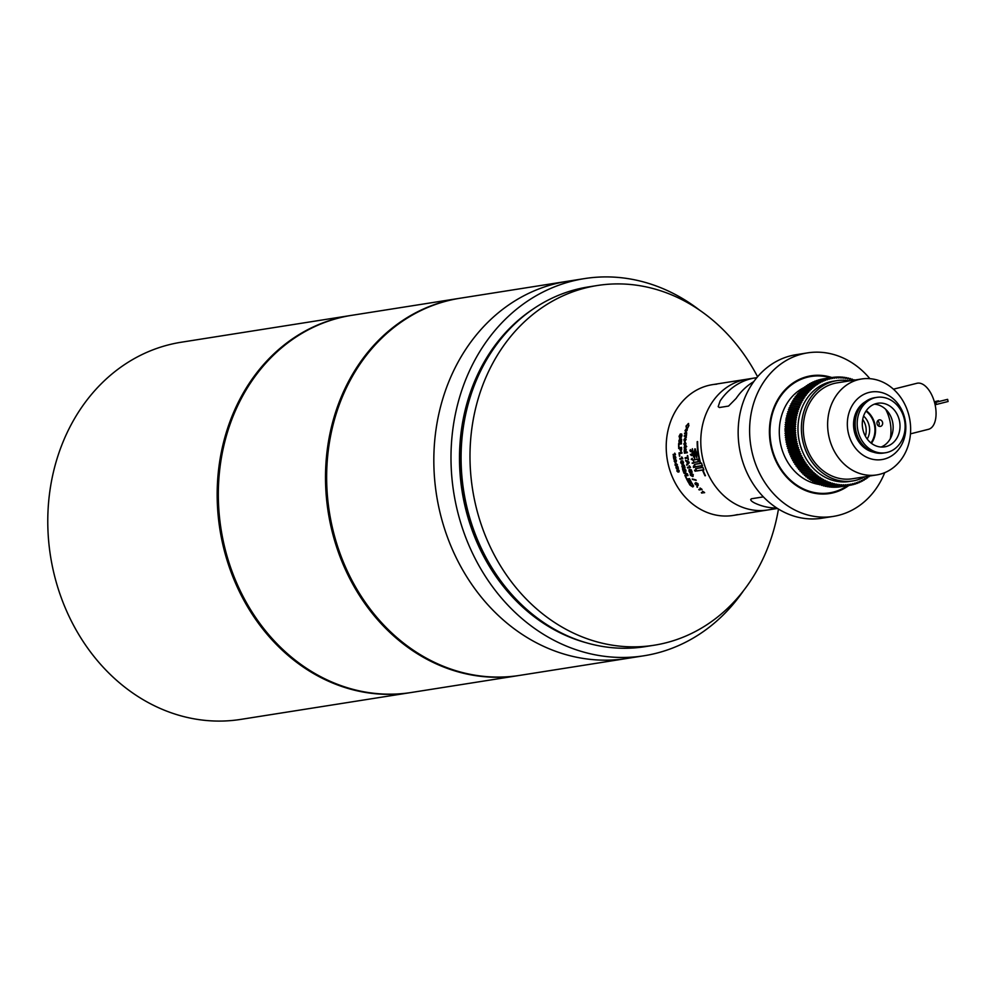 <?xml version="1.0" encoding="UTF-8"?>
<svg xmlns="http://www.w3.org/2000/svg" width="998" height="998" viewBox="0 0 998 998"><rect width="100%" height="100%" fill="white"/><g stroke="black" fill="none" stroke-linecap="round" stroke-linejoin="round"><path stroke-width="1.5" d="M350.66 315.493L181.249 342.227A190.917 162.474 81 0 0 169.061 344.722A190.917 162.474 81 0 0 51.771 563.334A190.917 162.474 81 0 0 240.768 719.396L410.178 692.662A190.917 162.474 -99 0 1 221.169 536.6A190.917 162.474 -99 0 1 338.472 317.988A190.917 162.474 -99 0 1 350.66 315.493A190.917 162.474 -99 0 1 351.221 315.405M458.98 298.402L351.795 315.318A190.917 162.474 81 0 0 339.619 317.801A190.917 162.474 81 0 0 222.317 536.425A190.917 162.474 81 0 0 411.313 692.487L518.498 675.571A190.917 162.474 -99 0 1 329.502 519.509A190.917 162.474 -99 0 1 446.792 300.885A190.917 162.474 -99 0 1 458.98 298.402A190.917 162.474 -99 0 1 459.554 298.315M460.115 298.227A190.917 162.474 81 0 0 447.94 300.71A190.917 162.474 81 0 0 330.637 519.322A190.917 162.474 81 0 0 519.646 675.396L626.819 658.48A190.917 162.474 -99 0 1 437.823 502.418A190.917 162.474 -99 0 1 555.113 283.794A190.917 162.474 -99 0 1 567.301 281.311L460.115 298.227M778.465 509.055A182.085 154.964 -99 0 1 665.678 642.874A182.085 154.964 -99 0 1 654.064 645.244L645.145 646.654A182.085 154.964 -99 0 1 483.543 552.83A182.085 154.964 -99 0 1 463.521 425.946A182.085 154.964 -99 0 1 576.757 289.295A182.085 154.964 -99 0 1 588.383 286.925L597.291 285.515A182.085 154.964 -99 0 1 757.582 376.77M737.372 514.594A66.217 56.35 -99 0 1 668.111 463.808A66.217 56.35 -99 0 1 708.281 385.502A66.217 56.35 -99 0 1 716.789 384.168M654.064 645.244A182.085 154.964 -99 0 1 473.801 496.393A182.085 154.964 -99 0 1 585.676 287.886A182.085 154.964 -99 0 1 597.291 285.515M743.71 590.417A190.917 162.474 -99 0 1 656.173 653.278A190.917 162.474 -99 0 1 643.984 655.773A190.917 162.474 -99 0 1 454.988 499.699A190.917 162.474 -99 0 1 572.291 281.087A190.917 162.474 -99 0 1 584.466 278.604A190.917 162.474 -99 0 1 699.473 310.066M643.984 655.773L626.819 658.48A190.917 162.474 -99 0 1 437.823 502.418A190.917 162.474 -99 0 1 555.113 283.794A190.917 162.474 -99 0 1 567.301 281.311L584.466 278.604M884.715 472.665A82.772 70.434 -99 0 1 838.545 515.33A82.772 70.434 -99 0 1 833.268 516.415A82.772 70.434 -99 0 1 751.332 448.751A82.772 70.434 -99 0 1 802.18 353.978A82.772 70.434 -99 0 1 807.457 352.893A82.772 70.434 -99 0 1 869.882 378.679M833.268 516.415L821.816 518.224A82.772 70.434 -99 0 1 739.88 450.56A82.772 70.434 -99 0 1 790.74 355.787A82.772 70.434 -99 0 1 796.017 354.702L807.457 352.893M848.899 485.452A59.593 50.711 -99 0 1 833.455 492.738A59.593 50.711 -99 0 1 829.65 493.523A59.593 50.711 -99 0 1 770.656 444.809A59.593 50.711 -99 0 1 807.27 376.57A59.593 50.711 -99 0 1 811.075 375.784A59.593 50.711 -99 0 1 831.883 377.543M830.448 377.768A58.932 50.15 81 0 0 807.419 377.207A58.932 50.15 81 0 0 771.666 446.904A58.932 50.15 81 0 0 833.305 492.101A58.932 50.15 81 0 0 847.464 485.677M771.941 509.13A66.217 56.35 -99 0 1 767.724 509.99A66.217 56.35 -99 0 1 702.168 455.874A66.217 56.35 -99 0 1 742.849 380.051A66.217 56.35 -99 0 1 747.078 379.19L712.51 384.642A66.217 56.35 -99 0 0 708.281 385.502A66.217 56.35 -99 0 0 667.6 461.326A66.217 56.35 -99 0 0 733.143 515.455L767.724 509.99A66.217 56.35 -99 0 1 702.168 455.874A66.217 56.35 -99 0 1 742.849 380.051A66.217 56.35 -99 0 1 747.078 379.19L754.925 377.943A66.217 56.35 81 0 0 750.696 378.816A66.217 56.35 81 0 0 720.132 400.922A66.217 56.35 -99 0 1 754.925 377.943L756.846 377.643M753.789 381.61A66.217 56.35 81 0 0 736.15 398.389L728.552 406.074L719.396 407.521L718.186 406.648L720.132 400.922L718.186 406.648L719.383 407.521L728.552 406.074L736.15 398.389A66.217 56.35 -99 0 1 753.789 381.61M776.806 508.019A66.217 56.35 -99 0 1 754.638 503.004C750.995 501.108 749.935 499.699 751.457 498.763L763.383 496.879L751.457 498.763L750.658 499.686L751.457 498.763C749.935 499.686 750.995 501.096 754.638 503.004A66.217 56.35 81 0 0 776.806 508.019M686.624 428.142L686.162 426.158L688.296 423.539L688.919 425.61L687.622 427.755L688.608 425.635L687.909 424.187L686.337 425.971L686.449 428.08L685.988 426.084L688.608 423.501M679.002 471.929L678.665 470.208L677.742 469.833L678.066 472.141L676.819 470.956L677.442 469.322L679.164 470.644L679.002 471.929M678.203 472.104L676.993 470.881L677.617 469.247M676.045 466.253L676.831 468.399L676.532 466.241L677.829 466.49A66.217 56.35 -99 0 0 678.415 468.486L678.129 468.536A66.217 56.35 -99 0 1 677.654 466.977L677.006 466.852L677.018 468.935L676.382 468.698L676.045 466.253M677.006 468.336L676.706 466.178M677.131 468.898L675.958 467.613L676.22 466.203M675.983 465.13A66.217 56.35 -99 0 0 676.133 465.679L675.833 465.717A66.217 56.35 -99 0 1 675.696 465.18L675.135 465.268A66.217 56.35 -99 0 1 674.997 464.719L675.559 464.631A66.217 56.35 -99 0 1 675.11 462.76L677.305 464.519A66.217 56.35 -99 0 0 677.393 464.906L675.983 465.13L677.393 464.881M674.536 459.641L675.047 461.849L675.197 460.627L676.008 461.475L676.195 460.764L675.621 459.529L676.457 460.702L676.133 462.024L675.559 461.513L675.159 462.411L674.149 461.101L674.536 459.641M675.234 461.812L675.384 460.577M676.008 461.475L675.808 459.492M676.133 462.024L675.559 461.513L675.159 462.411L674.324 461.051L674.71 459.604M675.858 457.371L675.446 458.818L673.75 456.947A66.217 56.35 -99 0 0 674.099 459.08L673.8 459.13A66.217 56.35 -99 0 1 673.363 456.273L675.359 458.257L675.01 456.074L675.858 457.371M674.099 459.08L673.987 459.092A65.993 56.162 -99 0 1 673.55 456.298L673.575 456.311M685.838 432.209L685.015 430.6L686.449 428.666L687.185 430.263L685.638 432.246M686.013 432.259L685.202 430.662L686.449 428.666L687.185 429.115M684.64 433.132L686.736 432.808A66.217 56.35 -99 0 0 686.649 433.419L686.399 434.891L686.063 433.693L684.553 433.818A66.217 56.35 -99 0 1 684.64 433.132L686.724 432.882M686.587 434.928L685.663 433.643M684.329 435.627L686.412 435.29A66.217 56.35 -99 0 0 686.35 435.914L686.15 437.386L685.776 436.188L684.254 436.313A66.217 56.35 -99 0 1 684.329 435.627L686.412 435.365M686.337 437.423L685.364 436.138M684.678 441.465L684.129 439.831L685.139 437.76L686.113 439.432L684.853 441.403A66.217 56.35 -99 0 1 685.015 438.471L684.491 441.453L683.942 439.806L685.414 437.76M684.803 445.47L684.017 443.948L685.115 441.977L686 443.586L685.352 445.27L684.927 442.663L684.616 445.457L683.83 443.935L685.152 441.952M685.539 445.283L685.851 443.661L684.927 442.663M684.254 447.566L684.491 446.181L685.663 446.006A66.217 56.35 -99 0 1 685.651 445.507L685.975 445.457A66.217 56.35 -99 0 0 685.988 445.944L686.736 446.543L686.013 446.655A66.217 56.35 -99 0 0 686.05 447.291L685.713 447.341A66.217 56.35 -99 0 1 685.688 446.705L684.254 447.566M684.428 450.747L684.528 447.952L685.489 450.51L685.476 447.877L686.225 449.599L685.9 451.196L684.254 451.707A66.217 56.35 -99 0 1 684.191 450.996L684.528 447.952L685.177 448.788M684.341 452.481L687.198 452.032A66.217 56.35 -99 0 0 687.285 452.73L684.416 453.179A66.217 56.35 -99 0 1 684.341 452.481L687.198 452.044M685.102 457.733L687.634 457.321A66.217 56.35 -99 0 1 687.335 455.587L687.672 455.537A66.217 56.35 -99 0 0 688.458 459.779L688.121 459.829A66.217 56.35 -99 0 1 687.772 458.094L685.239 458.494A66.217 56.35 -99 0 1 685.102 457.733M685.601 460.253L688.944 461.924A66.217 56.35 -99 0 0 689.156 462.773L686.874 465.342A66.217 56.35 -99 0 1 686.649 464.544L687.373 463.808A66.217 56.35 -99 0 1 686.799 461.525L685.776 461.051A66.217 56.35 -99 0 1 685.601 460.253M687.684 467.987A66.217 56.35 -99 0 1 687.472 467.314L689.705 466.964L689.244 465.767L690.404 467.101A66.217 56.35 -99 0 0 690.541 467.538L687.859 467.925A65.993 56.162 -99 0 1 687.659 467.289M689.019 469.534L690.192 472.141L689.63 469.509L691.29 469.809A66.217 56.35 -99 0 0 692.213 472.229L691.839 472.291A66.217 56.35 -99 0 1 691.115 470.407L690.279 470.258L690.466 472.778L689.643 472.503L689.019 469.534M690.192 472.141L689.805 469.434M690.653 472.728L688.969 471.181L689.194 469.459M691.165 473.364L693.311 474.736L692.587 476.557L690.404 475.198L690.204 474.038L691.34 473.277M693.136 476.383L690.579 475.11L690.366 473.95M692.25 478.965L695.818 479.863A66.217 56.35 -99 0 0 696.093 480.362L692.512 479.477A66.217 56.35 -99 0 1 692.25 478.965M695.831 482.683L698.176 483.93L697.652 485.602L695.282 484.379L694.92 483.319L695.98 482.558M698.313 485.352L695.431 484.255L695.082 483.194M696.816 486.675L697.178 486.612A66.217 56.35 -99 0 0 697.565 487.174L697.203 487.236A66.217 56.35 -99 0 1 696.816 486.675M682.108 461.725L682.495 460.814L683.555 462.211L683.206 463.845L682.445 463.147L681.958 464.257L680.661 462.685L681.16 460.814L682.108 461.725L682.682 460.777M683.268 463.833L682.445 463.147L681.958 464.257L680.848 462.635L681.335 460.777M682.083 464.943L683.056 467.625L682.682 464.918L684.304 465.243A66.217 56.35 -99 0 0 685.052 467.738L684.678 467.8A66.217 56.35 -99 0 1 684.092 465.854L683.281 465.692L683.293 468.299L682.495 468L682.083 464.943M683.056 467.625L682.869 464.868M683.505 468.224L681.921 466.665L682.258 464.893M685.938 470.27L685.726 471.967L683.131 469.784A66.217 56.35 -99 0 0 684.054 472.304L683.68 472.366A66.217 56.35 -99 0 1 682.482 468.985L685.476 471.318L684.553 468.723L685.938 470.27M685.838 471.942L684.029 470.732M685.651 471.243L684.74 469.397M683.83 472.753L687.273 473.738A66.217 56.35 -99 0 0 687.485 474.275L684.042 473.301A66.217 56.35 -99 0 1 683.83 472.753M673.188 454.988A66.217 56.35 -99 0 1 673.126 454.427L674.91 454.14L674.735 453.142L675.434 454.265A66.217 56.35 -99 0 0 675.484 454.626L673.188 454.988M689.007 483.469L691.864 483.02A66.217 56.35 -99 0 0 692.812 484.591L693.498 486.076L692.787 486.962L689.992 485.115A66.217 56.35 -99 0 1 689.007 483.469M693.498 486.076L692.787 486.962L690.154 484.991A65.993 56.162 -99 0 1 689.206 483.431M688.62 479.502A66.217 56.35 -99 0 0 689.967 482.009L689.63 482.059A66.217 56.35 -99 0 1 688.296 479.551L687.298 479.714A66.217 56.35 -99 0 0 688.82 482.521L688.483 482.57A66.217 56.35 -99 0 1 686.624 479.077L689.493 478.628A66.217 56.35 -99 0 0 691.277 481.997L690.953 482.046A66.217 56.35 -99 0 1 689.506 479.364L689.668 479.265A65.993 56.162 -99 0 0 691.103 481.934L691.227 481.922M685.501 475.934A66.217 56.35 -99 0 0 686.587 478.279L686.262 478.329A66.217 56.35 -99 0 1 684.865 475.285L687.734 474.836A66.217 56.35 -99 0 0 688.034 475.535L685.501 475.934L688.009 475.472M679.962 459.217A66.217 56.35 -99 0 1 679.838 458.519L682.071 458.169L681.771 456.922L682.744 458.319A66.217 56.35 -99 0 0 682.832 458.768L680.149 459.18A65.993 56.162 -99 0 1 680.025 458.494M679.027 452.855L681.896 452.393A66.217 56.35 -99 0 0 681.983 453.167L679.451 453.566A66.217 56.35 -99 0 0 679.788 456.161L679.463 456.223A66.217 56.35 -99 0 1 679.027 452.855L681.896 452.418M680.973 451.545L679.95 449.711A66.217 56.35 -99 0 1 679.875 448.364L678.702 448.551A66.217 56.35 -99 0 1 678.665 447.778L681.534 447.329A66.217 56.35 -99 0 0 681.634 449.349L680.91 451.545M678.615 443.549L681.484 443.1A66.217 56.35 -99 0 0 681.472 443.873L678.939 444.272A66.217 56.35 -99 0 0 678.964 446.879L678.64 446.929A66.217 56.35 -99 0 1 678.615 443.549L681.484 443.149M679.601 438.945L679.626 441.715L680.174 438.92L681.609 439.245A66.217 56.35 -99 0 0 681.472 441.84L681.11 441.902A66.217 56.35 -99 0 1 681.197 439.881L680.474 439.719L679.626 442.413L678.964 442.102L679.601 438.945M679.014 440.717L679.813 441.74L680.362 438.945M679.626 442.413L678.865 440.792L679.788 438.97M679.376 436.251L679.75 437.411L680.262 434.666A66.217 56.35 -99 0 1 680.362 433.905L679.052 436.326L680.549 433.955M680.199 436.762L679.937 437.436L679.563 436.288L679.937 437.436L681.597 433.943M680.386 436.8L681.646 433.98L681.996 435.689L680.96 437.835A66.217 56.35 -99 0 1 681.023 437.062L681.385 434.691L679.563 438.172M681.147 437.748A65.993 56.162 -99 0 1 681.21 437.099L681.572 434.741M679.7 438.172L679.052 436.326M701.781 493.112A66.217 56.35 -99 0 1 701.332 492.613L703.565 492.251L702.704 491.34L704.351 492.338A66.217 56.35 -99 0 0 704.638 492.663L701.906 492.962A65.993 56.162 -99 0 1 701.569 492.575M699.211 489.981A66.217 56.35 -99 0 1 698.8 489.444L701.033 489.095L700.222 488.122L701.806 489.182A66.217 56.35 -99 0 0 702.068 489.531L699.349 489.843A65.993 56.162 -99 0 1 699.012 489.407M691.564 455.612L690.915 454.938A66.217 56.35 -99 0 1 690.865 454.639L690.416 454.701A66.217 56.35 -99 0 1 690.379 454.402L691.502 454.215L690.379 454.402M690.915 454.938L691.377 455.637L691.589 454.776A66.217 56.35 -99 0 1 691.502 454.215M692.425 459.978A66.217 56.35 -99 0 1 692.288 459.317L691.302 459.479A66.217 56.35 -99 0 1 691.24 459.167L692.213 459.018A66.217 56.35 -99 0 1 692.076 458.356L692.225 458.332A66.217 56.35 -99 0 0 692.575 459.953L692.575 459.953M693.361 463.134A66.217 56.35 -99 0 1 693.273 462.835L692.15 463.01A66.217 56.35 -99 0 0 692.225 463.309L693.361 463.134M693.747 465.829L693.523 467.526L693.66 466.203L694.596 467.351L693.573 465.891L693.336 467.064L693.573 465.891M693.473 467.052L693.847 466.141L694.359 466.927M694.683 458.344L695.257 451.595L696.779 457.77L696.878 453.267L694.833 448.838L693.797 455.55L692.35 448.701L692.063 453.99L694.546 458.381M693.872 462.511A66.217 56.35 -99 0 1 693.223 459.878L697.714 459.167A66.217 56.35 -99 0 0 698.351 461.812L694.047 462.461A65.993 56.162 -99 0 1 694.022 462.348M701.02 465.954A66.217 56.35 -99 0 0 701.557 467.538L695.693 468.474A66.217 56.35 -99 0 0 696.641 470.994L702.492 470.07A66.217 56.35 -99 0 0 705 475.772L705.449 475.697A66.217 56.35 -99 0 1 702.929 470.008L703.852 469.858A66.217 56.35 -99 0 1 702.916 467.326L701.993 467.476A66.217 56.35 -99 0 1 701.457 465.879L702.38 465.742A66.217 56.35 -99 0 1 701.582 463.147L700.658 463.297A66.217 56.35 -99 0 1 697.614 441.578L697.178 441.652A66.217 56.35 -99 0 0 700.222 463.371L694.359 464.295A66.217 56.35 -99 0 0 695.157 466.877L701.195 465.879A65.993 56.162 -99 0 1 701.195 465.879L695.332 466.802A65.993 56.162 -99 0 1 695.294 466.715M695.057 470.944L694.62 470.158L695.93 471.031L695.257 469.996L695.082 470.944M695.182 471.243L695.394 470.308M690.591 451.657L690.391 449.587L689.905 450.709L690.778 451.645M691.065 450.535L690.391 449.587L690.092 450.697M690.042 450.684L690.741 451.308L690.441 449.911M695.431 469.921L695.232 470.869L695.431 469.921M694.571 470.569L695.668 470.632M701.457 465.879L702.555 465.667M702.929 470.008L703.827 469.809M696.641 470.994L702.667 469.996A65.993 56.162 -99 0 1 702.667 469.996L702.492 470.07M701.606 463.259L694.471 464.419L701.619 463.272M702.941 467.413L695.818 468.586L702.954 467.451M701.993 467.463L701.918 467.488A66.217 56.35 -99 0 1 701.382 465.891M701.083 465.941A66.217 56.35 -99 0 0 701.631 467.538L701.918 467.488M703.79 469.709L703.727 469.746A66.217 56.35 -99 0 1 702.891 467.476M695.818 468.586A66.217 56.35 -99 0 0 696.654 470.856L703.727 469.746M702.43 465.555L695.182 466.727A66.217 56.35 -99 0 1 694.471 464.419M702.255 465.617A66.217 56.35 -99 0 1 701.544 463.297M705.374 475.547L705.312 475.584A66.217 56.35 -99 0 1 702.866 470.021M702.567 470.058A66.217 56.35 -99 0 0 705.012 475.634L705.312 475.584M697.614 441.74L697.253 441.777A66.217 56.35 -99 0 0 700.297 463.359L700.584 463.309A66.217 56.35 -99 0 1 697.54 441.74M694.047 462.461L698.351 461.787M697.739 459.292L693.336 460.003L697.739 459.305M698.313 461.662L693.909 462.361A66.217 56.35 -99 0 1 693.336 460.003M698.251 461.687A66.217 56.35 -99 0 1 697.664 459.317M695.494 449.05L694.845 448.975L693.822 455.687L692.35 448.938L692.125 453.978L694.471 458.244L695.232 451.445L696.741 457.558L696.804 453.279L695.095 448.963M693.647 466.977L693.847 466.141L693.647 466.977M693.348 463.097L692.225 463.309M692.288 459.317L691.302 459.479M691.552 454.527L690.865 454.639M701.033 489.095L700.022 488.034M701.993 489.419L699.349 489.843M703.565 492.251L702.505 491.241M704.538 492.55L701.906 492.962M679.888 438.197L679.239 436.376M679.201 440.742L679.813 441.74L679.201 440.742M681.297 441.865A65.993 56.162 -99 0 1 681.397 439.906L680.474 439.719M679.813 442.426L679.151 442.114M678.827 446.904A65.993 56.162 -99 0 1 678.802 443.561M681.16 451.533L680.137 449.711A65.993 56.162 -99 0 1 680.062 448.364L679.875 448.364M678.89 448.526A65.993 56.162 -99 0 1 678.852 447.778L681.534 447.354M680.474 449.636L681.085 450.759L681.497 449.462A65.993 56.162 -99 0 1 681.422 448.152L680.199 448.314A66.217 56.35 -99 0 0 680.287 449.636L680.898 450.772L681.31 449.462A66.217 56.35 -99 0 1 681.235 448.152M679.638 456.186A65.993 56.162 -99 0 1 679.214 452.83M682.071 458.169L681.609 456.947M682.819 458.756L680.149 459.18M686.549 478.217L686.424 478.229A65.993 56.162 -99 0 1 685.065 475.26M689.917 481.922L689.793 481.947A65.993 56.162 -99 0 1 688.458 479.452L687.298 479.714M688.77 482.433L688.645 482.458A65.993 56.162 -99 0 1 686.824 479.052M693.647 485.951L692.936 486.837M692.076 483.606L689.718 484.067L692.076 483.606A65.993 56.162 -99 0 0 692.637 484.529L692.487 484.654A66.217 56.35 -99 0 1 691.926 483.718M689.718 484.067A66.217 56.35 -99 0 0 690.292 485.016L692.375 486.338L692.637 484.529M692.375 486.338L692.487 484.654M673.126 454.427L675.097 454.127L674.748 453.154M687.659 474.187L684.216 473.214A65.993 56.162 -99 0 1 684.067 472.827M684.915 469.334L684.74 468.661M683.855 472.279A65.993 56.162 -99 0 1 682.682 468.998M684.204 470.657L683.131 469.784M683.231 467.563L683.53 466.415L683.231 467.563M685.04 467.7L684.853 467.725A65.993 56.162 -99 0 1 684.266 465.792L683.281 465.692M683.044 463.159L682.832 461.463L683.019 463.159L682.644 461.513L682.432 462.411M681.971 463.521L681.497 461.463L680.998 462.635L681.796 463.571L681.31 461.513L680.998 462.635M697.278 485.028L697.415 483.269L696.342 483.157L695.606 484.329L697.278 485.028L697.265 483.394L696.18 483.269L695.606 484.329M696.242 480.263L692.662 479.364A65.993 56.162 -99 0 1 692.487 479.028M692.288 475.921L692.649 474.062L691.614 473.913L690.741 475.148L692.288 475.921L692.487 474.15L691.439 474.013L690.741 475.148M690.366 472.054L690.579 470.931L690.366 472.054M692.188 472.179L692.013 472.204A65.993 56.162 -99 0 1 691.29 470.32L690.279 470.258M689.705 466.964L689.082 465.754M690.529 467.501L687.859 467.925M687.023 465.168A65.993 56.162 -99 0 1 686.824 464.494L687.547 463.746A65.993 56.162 -99 0 1 686.973 461.475L685.963 461.001A65.993 56.162 -99 0 1 685.813 460.352M688.433 462.835L687.634 463.521L688.907 462.348L687.185 461.7L688.283 462.074M688.907 462.348L688.109 462.124M687.634 463.521A66.217 56.35 -99 0 1 687.185 461.7M687.634 457.321L687.822 457.296A65.993 56.162 -99 0 1 687.522 455.55L687.672 455.537M688.458 459.754L688.308 459.779A65.993 56.162 -99 0 1 687.959 458.057L685.426 458.456A65.993 56.162 -99 0 1 685.289 457.695M684.603 453.154A65.993 56.162 -99 0 1 684.528 452.456M685.489 450.51L685.676 447.877M684.428 451.545A65.993 56.162 -99 0 1 684.379 450.984L684.616 450.734M684.753 450.522L684.778 448.651M684.141 447.69L684.678 446.193L685.851 446.006A65.993 56.162 -99 0 1 685.838 445.507L685.975 445.495M685.851 443.661L685.115 442.675L685.851 443.661M685.052 441.378A65.993 56.162 -99 0 1 685.202 438.496L685.015 438.471M685.214 440.654L685.975 439.494L685.339 438.421A66.217 56.35 -99 0 0 685.214 440.654L685.526 438.446M684.441 436.288A65.993 56.162 -99 0 1 684.516 435.664M686.624 428.728L687.36 429.177M685.352 430.55L686.113 431.573L685.539 430.612L686.113 431.573L687.036 430.375L686.499 429.402L687.036 430.375L686.312 429.34L685.352 430.55L685.925 431.523L686.849 430.313L686.312 429.34M675.634 458.781L674.311 457.758M675.359 458.257L675.06 456.635M674.498 457.72L673.75 456.947M676.195 461.425L676.382 460.727L676.195 461.425M675.559 464.631L675.733 464.569A65.993 56.162 -99 0 1 675.297 462.723M676.12 465.642L676.02 465.667A65.993 56.162 -99 0 1 675.871 465.118L675.322 465.205A65.993 56.162 -99 0 1 675.184 464.681M676.856 464.394L675.559 463.396A66.217 56.35 -99 0 0 675.846 464.581L676.856 464.394M676.669 464.444L675.559 463.396M678.415 468.449L678.303 468.461A65.993 56.162 -99 0 1 677.842 466.914L677.006 466.852M678.777 471.405L678.84 470.145L677.742 469.833M678.041 471.53L677.48 469.833L677.867 471.605L677.305 469.908L677.068 470.869M687.809 427.83L688.782 425.697L688.096 424.262M864.804 476.795A50.761 43.201 -99 0 1 855.947 480.288A50.761 43.201 -99 0 1 852.704 480.949A50.761 43.201 -99 0 1 802.454 439.444A50.761 43.201 -99 0 1 833.642 381.311A50.761 43.201 -99 0 1 836.885 380.65A50.761 43.201 -99 0 1 849.672 380.874M852.704 480.949L849.273 481.485A50.761 43.201 -99 0 1 799.024 439.993A50.761 43.201 -99 0 1 830.211 381.86A50.761 43.201 -99 0 1 833.442 381.199L836.885 380.65M853.302 380.3L854.138 379.776A54.628 46.494 -99 0 1 854.151 379.789L852.754 380.001M840.353 486.774L850.121 485.265L849.036 484.304L848.275 485.515L838.545 487.061A54.628 46.494 -99 0 1 838.52 487.061L848.25 485.527L847.202 484.517L846.404 485.689L836.673 487.224A54.628 46.494 -99 0 1 836.648 487.236L846.379 485.689L845.356 484.654L844.508 485.776A54.628 46.494 -99 0 1 844.483 485.776L834.777 487.311A54.628 46.494 -99 0 1 834.752 487.311L844.483 485.776L843.51 484.691L842.624 485.776A54.628 46.494 -99 0 1 842.599 485.776L832.893 487.311A54.628 46.494 -99 0 1 832.868 487.311L842.599 485.776L841.663 484.641L840.728 485.677L830.997 487.211A54.628 46.494 -99 0 1 830.972 487.211L840.703 485.677L839.805 484.504L838.831 485.49A54.628 46.494 -99 0 1 838.807 485.49L829.101 487.024A54.628 46.494 -99 0 1 829.076 487.024L838.807 485.49L837.946 484.267L836.948 485.215A54.628 46.494 -99 0 1 836.923 485.215L827.217 486.75A54.628 46.494 -99 0 1 827.192 486.75L836.923 485.215L836.099 483.955L835.064 484.853L825.334 486.388A54.628 46.494 -99 0 1 825.309 486.388L835.039 484.853L834.266 483.568L823.462 485.939A54.628 46.494 -99 0 1 823.437 485.939L833.168 484.404L832.444 483.082L831.346 483.868A54.628 46.494 -99 0 1 831.322 483.868L821.616 485.402A54.628 46.494 -99 0 1 821.591 485.402L831.322 483.868L830.623 482.508L819.77 484.779A54.628 46.494 -99 0 1 819.745 484.779L829.475 483.244L828.839 481.859L827.679 482.533A54.628 46.494 -99 0 1 827.654 482.533L817.948 484.08A54.628 46.494 -99 0 1 817.923 484.067L827.654 482.533L827.055 481.123L816.152 483.281A54.628 46.494 -99 0 1 816.127 483.269L825.857 481.735L825.309 480.3L824.111 480.874A54.628 46.494 -99 0 1 824.086 480.861L814.38 482.408A54.628 46.494 -99 0 1 814.356 482.396L824.086 480.861L823.587 479.402L822.364 479.913A54.628 46.494 -99 0 1 822.34 479.901L812.634 481.448A54.628 46.494 -99 0 1 812.609 481.435L822.34 479.901L821.89 478.429L810.925 480.412A54.628 46.494 -99 0 1 810.9 480.4L820.63 478.865L820.231 477.368L809.241 479.302A54.628 46.494 -99 0 1 809.216 479.277L818.946 477.743L818.597 476.246L807.594 478.104L817.312 476.557A54.628 46.494 -99 0 1 817.312 476.557L817.013 475.036L805.997 476.844A54.628 46.494 -99 0 1 805.972 476.819L815.703 475.285L815.466 473.763L804.438 475.51A54.628 46.494 -99 0 1 804.413 475.485L814.143 473.95L813.956 472.416L812.646 472.565A54.628 46.494 -99 0 1 812.634 472.541L802.916 474.1A54.628 46.494 -99 0 1 802.891 474.075L812.634 472.541L812.497 471.006L811.174 471.081A54.628 46.494 -99 0 1 811.162 471.068L801.444 472.615A54.628 46.494 -99 0 1 801.431 472.603L811.162 471.068L811.075 469.522L800.022 471.081A54.628 46.494 -99 0 1 800.009 471.056L809.74 469.522L809.715 467.987L808.392 467.937A54.628 46.494 -99 0 1 808.368 467.925L798.662 469.472A54.628 46.494 -99 0 1 798.637 469.459L808.368 467.925L808.392 466.378L807.083 466.278A54.628 46.494 -99 0 1 807.058 466.253L797.352 467.812A54.628 46.494 -99 0 1 797.327 467.788L807.058 466.253L807.145 464.731L796.092 466.091A54.628 46.494 -99 0 1 796.067 466.066L805.81 464.532L805.935 463.01L794.895 464.32A54.628 46.494 -99 0 1 794.87 464.295L804.6 462.76L804.787 461.251L803.477 460.951A54.628 46.494 -99 0 1 803.465 460.926L793.747 462.486A54.628 46.494 -99 0 1 793.734 462.461L803.465 460.926L803.702 459.429L802.404 459.08A54.628 46.494 -99 0 1 802.392 459.055L792.674 460.614A54.628 46.494 -99 0 1 792.662 460.589L802.392 459.055L802.679 457.571L801.394 457.159A54.628 46.494 -99 0 1 801.382 457.134L791.664 458.693A54.628 46.494 -99 0 1 791.651 458.668L801.382 457.134L801.718 455.662L790.715 456.735A54.628 46.494 -99 0 1 790.703 456.697L800.433 455.163L800.833 453.728L799.573 453.192L789.842 454.726A54.628 46.494 -99 0 1 789.83 454.701L799.56 453.167L799.997 451.745L798.762 451.146L789.031 452.693A54.628 46.494 -99 0 1 789.019 452.655L798.749 451.121L799.248 449.724L798.013 449.075L788.283 450.622A54.628 46.494 -99 0 1 788.283 450.585L798.013 449.05L798.55 447.678L797.352 446.979A54.628 46.494 -99 0 1 797.34 446.954L787.622 448.514A54.628 46.494 -99 0 1 787.609 448.489L797.34 446.954L797.926 445.607L796.753 444.859L787.023 446.393A54.628 46.494 -99 0 1 787.01 446.356L796.741 444.821L797.377 443.511L796.229 442.7A54.628 46.494 -99 0 1 796.217 442.675L786.499 444.235A54.628 46.494 -99 0 1 786.486 444.21L796.217 442.675L796.903 441.403L795.78 440.542L786.05 442.077A54.628 46.494 -99 0 1 786.037 442.039L795.768 440.505L796.504 439.27L795.406 438.359L785.675 439.893A54.628 46.494 -99 0 1 785.663 439.869L795.394 438.322L796.167 437.124L795.107 436.163L785.376 437.698A54.628 46.494 -99 0 1 785.364 437.673L795.094 436.138L795.917 434.978L794.882 433.955A54.628 46.494 -99 0 1 794.882 433.93L785.152 435.502A54.628 46.494 -99 0 1 785.152 435.465L794.882 433.93L795.73 432.808L794.732 431.76L785.002 433.294A54.628 46.494 -99 0 1 785.002 433.257L794.732 431.722L795.631 430.649L794.658 429.552L784.927 431.086A54.628 46.494 -99 0 1 784.927 431.049L794.658 429.514L795.606 428.491L794.67 427.344A54.628 46.494 -99 0 1 794.67 427.319L784.939 428.878A54.628 46.494 -99 0 1 784.939 428.853L794.67 427.319L795.643 426.333L794.757 425.148A54.628 46.494 -99 0 1 794.757 425.123L785.027 426.682A54.628 46.494 -99 0 1 785.027 426.657L794.757 425.123L795.768 424.187L794.907 422.965L785.177 424.499A54.628 46.494 -99 0 1 785.189 424.462L794.919 422.927L795.955 422.054L795.144 420.782A54.628 46.494 -99 0 1 795.157 420.757L785.414 422.329A54.628 46.494 -99 0 1 785.426 422.291L796.229 419.933L795.456 418.636L785.725 420.17A54.628 46.494 -99 0 1 785.738 420.133L795.468 418.599L796.566 417.825L795.843 416.49A54.628 46.494 -99 0 1 795.855 416.465L786.112 418.037A54.628 46.494 -99 0 1 786.125 418L796.99 415.742L796.304 414.382L786.574 415.916A54.628 46.494 -99 0 1 786.586 415.892L796.317 414.357L797.477 413.696L796.841 412.299A54.628 46.494 -99 0 1 796.853 412.274L787.11 413.833A54.628 46.494 -99 0 1 787.123 413.808L796.853 412.274L798.038 411.663L797.452 410.253A54.628 46.494 -99 0 1 797.464 410.228L787.721 411.787A54.628 46.494 -99 0 1 787.734 411.762L798.674 409.667L798.138 408.232L788.408 409.766A54.628 46.494 -99 0 1 788.42 409.741L798.15 408.207L799.373 407.72L798.887 406.261A54.628 46.494 -99 0 1 798.899 406.236L789.156 407.795A54.628 46.494 -99 0 1 789.169 407.77L798.899 406.236L800.147 405.799L799.71 404.315A54.628 46.494 -99 0 1 799.722 404.29L789.979 405.849A54.628 46.494 -99 0 1 789.992 405.824L800.982 403.916L800.596 402.431A54.628 46.494 -99 0 1 800.608 402.406L801.893 402.082L801.556 400.585A54.628 46.494 -99 0 1 801.569 400.56L791.826 402.119A54.628 46.494 -99 0 1 791.838 402.094L802.866 400.298L802.579 398.788A54.628 46.494 -99 0 1 802.592 398.763L792.849 400.323A54.628 46.494 -99 0 1 792.861 400.298L803.901 398.576L803.664 397.042L793.934 398.576A54.628 46.494 -99 0 1 793.946 398.551L804.987 396.892L804.812 395.358A54.628 46.494 -99 0 1 804.837 395.333L795.082 396.892A54.628 46.494 -99 0 1 795.107 396.867L806.147 395.27L806.022 393.736L796.292 395.27A54.628 46.494 -99 0 1 796.317 395.245L807.357 393.711L807.295 392.164A54.628 46.494 -99 0 1 807.307 392.152L797.564 393.699A54.628 46.494 -99 0 1 797.577 393.686L808.63 392.202L808.617 390.667A54.628 46.494 -99 0 1 808.63 390.642L798.887 392.202A54.628 46.494 -99 0 1 798.899 392.189L809.952 390.767L809.989 389.232A54.628 46.494 -99 0 1 810.014 389.22L800.259 390.767A54.628 46.494 -99 0 1 800.284 390.754L811.324 389.395L811.424 387.873A54.628 46.494 -99 0 1 811.436 387.848L801.693 389.407A54.628 46.494 -99 0 1 801.706 389.382L812.746 388.097L812.896 386.575L803.165 388.11A54.628 46.494 -99 0 1 803.19 388.097L814.218 386.862L814.418 385.353A54.628 46.494 -99 0 1 814.443 385.34L804.687 386.9A54.628 46.494 -99 0 1 804.712 386.875L815.74 385.715L815.99 384.218A54.628 46.494 -99 0 1 816.015 384.205L806.259 385.752A54.628 46.494 -99 0 1 806.284 385.739L817.3 384.629L817.599 383.145L807.869 384.679A54.628 46.494 -99 0 1 807.893 384.667L818.896 383.619L819.246 382.159L809.515 383.694A54.628 46.494 -99 0 1 809.54 383.681L819.271 382.147L820.531 382.696L820.93 381.261L811.199 382.795A54.628 46.494 -99 0 1 811.224 382.783L820.955 381.248L822.19 381.847L822.651 380.438A54.628 46.494 -99 0 1 822.676 380.425L812.921 381.972A54.628 46.494 -99 0 1 812.946 381.96L822.676 380.425L823.899 381.086L824.398 379.689A54.628 46.494 -99 0 1 824.423 379.677L814.667 381.224A54.628 46.494 -99 0 1 814.692 381.224L824.423 379.677L825.62 380.4L826.182 379.04L816.451 380.575A54.628 46.494 -99 0 1 816.476 380.562L826.207 379.028L827.379 379.801L827.978 378.467L818.248 380.001A54.628 46.494 -99 0 1 818.273 380.001L828.003 378.454L829.151 379.29L829.812 377.98A54.628 46.494 -99 0 1 829.825 377.98L820.082 379.514A54.628 46.494 -99 0 1 820.094 379.514L829.825 377.98L830.947 378.853L831.646 377.593L821.915 379.128A54.628 46.494 -99 0 1 821.94 379.115L831.671 377.581L832.769 378.516L833.505 377.281A54.628 46.494 -99 0 1 833.53 377.281L834.59 378.254L835.376 377.069A54.628 46.494 -99 0 1 835.401 377.069L836.436 378.092L837.26 376.932A54.628 46.494 -99 0 1 837.285 376.932L838.283 378.005L839.156 376.895A54.628 46.494 -99 0 1 839.181 376.895L840.141 378.017L841.04 376.945A54.628 46.494 -99 0 1 841.065 376.945L841.988 378.105L842.936 377.082A54.628 46.494 -99 0 1 842.961 377.094L843.846 378.292L844.832 377.319A54.628 46.494 -99 0 1 844.857 377.319L845.693 378.554L846.716 377.631A54.628 46.494 -99 0 1 846.741 377.643L847.539 378.916L848.587 378.042A54.628 46.494 -99 0 1 848.612 378.042L849.373 379.352L850.458 378.529A54.628 46.494 -99 0 1 850.471 378.541L851.194 379.876L852.304 379.115L850.895 379.34M852.304 379.115A54.628 46.494 -99 0 1 852.329 379.128L852.928 380.363M850.458 378.529L849.024 378.753M848.587 378.042L847.14 378.267M846.716 377.631L845.231 377.868M844.832 377.319L843.31 377.556M842.936 377.082L841.376 377.331M841.04 376.945L839.443 377.207M839.156 376.895L837.497 377.157M837.26 376.932L835.551 377.207M835.376 377.069L833.604 377.344M833.505 377.281L823.774 378.828M800.596 402.431L790.865 403.965L800.608 402.406M791.826 402.119L792.163 403.629L790.878 403.941A54.628 46.494 -99 0 1 790.878 403.941L791.252 405.45L789.992 405.824M807.594 478.104A54.628 46.494 -99 0 1 807.582 478.092L807.295 476.632M850.184 485.19L851.968 484.916L850.857 484.005L850.146 485.253A54.628 46.494 -99 0 1 850.121 485.265M851.993 484.903A54.628 46.494 -99 0 1 851.968 484.916L852.666 483.618L853.801 484.479L852.08 484.741M853.951 484.217L855.623 483.955L854.463 483.157L853.826 484.467A54.628 46.494 -99 0 1 853.801 484.479M855.797 483.593L857.407 483.344L856.222 482.595L855.648 483.943A54.628 46.494 -99 0 1 855.623 483.955M857.432 483.331A54.628 46.494 -99 0 1 857.407 483.344L857.968 481.947L859.178 482.645L857.606 482.895M859.378 482.096L860.912 481.859L859.677 481.223L859.191 482.633A54.628 46.494 -99 0 1 859.178 482.645M861.112 481.236L862.609 480.999L861.361 480.425L860.937 481.847A54.628 46.494 -99 0 1 860.912 481.859M862.821 480.288L864.28 480.05L863.02 479.539L862.634 480.986A54.628 46.494 -99 0 1 862.609 480.999M864.48 479.252L865.915 479.028L864.63 478.566L864.305 480.038A54.628 46.494 -99 0 1 864.28 480.05M866.089 478.142L867.499 477.917L866.214 477.518L865.927 479.015A54.628 46.494 -99 0 1 865.915 479.028M867.524 477.905A54.628 46.494 -99 0 1 867.499 477.917L867.749 476.408L869.046 476.745A54.628 46.494 -99 0 1 869.046 476.745L867.661 476.957M824.909 485.714L825.309 486.388M823.026 485.178L823.437 485.939M821.167 484.566L821.591 485.402M819.321 483.855L819.745 484.779M817.499 483.069L817.923 484.067M815.715 482.196L816.127 483.269M813.956 481.236L814.356 482.396M812.235 480.2L812.609 481.435M810.551 479.09L810.9 480.4M808.904 477.905L809.216 479.277M805.735 475.298L805.972 476.819M802.916 474.1L804.226 473.95L804.413 475.485M798.662 469.472L799.984 469.522L800.009 471.056L801.344 471.056L801.431 472.603L802.766 472.541L802.891 474.075M794.895 464.32L796.204 464.544L796.067 466.066L797.402 466.266L797.327 467.788L798.662 467.925L798.637 469.459M793.747 462.486L795.057 462.785L794.87 464.295M792.674 460.614L793.971 460.964L793.734 462.461M791.664 458.693L792.948 459.105L792.662 460.589M789.031 452.693L790.266 453.279L789.83 454.701L791.102 455.263L790.703 456.697L791.988 457.196L791.651 458.668M787.622 448.514L788.819 449.212L789.019 452.655M787.023 446.393L788.195 447.141L787.609 448.489M785.152 435.502L786.187 436.513L785.364 437.673L786.436 438.658L785.663 439.869L786.773 440.804L786.037 442.039L787.173 442.937L786.486 444.21L787.647 445.058L787.01 446.356M785.002 433.294L786 434.355L785.152 435.465M784.939 428.878L785.9 432.184L785.002 433.257M785.027 426.682L785.913 427.868L784.939 428.853M785.177 424.499L786.037 425.722L785.027 426.657M785.414 422.329L786.224 423.589L785.189 424.462M786.112 418.037L786.499 421.468L785.426 422.291M786.574 415.916L787.26 417.276L786.125 418M787.11 413.833L787.746 415.23L786.586 415.892M787.721 411.787L788.308 413.197L787.123 413.808M789.156 407.795L788.944 411.213L787.734 411.762M789.979 405.849L790.416 407.334L789.169 407.77M792.849 400.323L793.136 401.845L791.838 402.094M793.934 398.576L794.159 400.086M795.082 396.892L795.256 398.352M796.292 395.27L796.404 396.668M797.564 393.699L797.627 395.033M798.887 392.202L798.899 393.474M800.259 390.767L800.234 391.977M801.693 389.407L801.619 390.542M803.165 388.11L803.066 389.17M804.687 386.9L804.563 387.885M806.259 385.752L806.11 386.663M807.869 384.679L807.694 385.515M809.515 383.694L809.341 384.442M811.199 382.795L811.012 383.457M819.62 484.517A50.761 43.201 -99 0 1 779.987 440.804A50.761 43.201 -99 0 1 804.638 387.286M804.226 473.95L813.956 472.416M802.766 472.541L812.497 471.006M801.344 471.056L811.075 469.522M799.984 469.522L809.715 467.987M798.662 467.925L808.392 466.378M797.402 466.266L807.145 464.731M796.204 464.544L805.935 463.01M795.057 462.785L804.787 461.251M793.971 460.964L803.702 459.429M792.948 459.105L802.679 457.571M791.988 457.196L801.718 455.662M791.102 455.263L800.833 453.728M790.266 453.279L799.997 451.745M789.505 451.258L799.248 449.724M788.819 449.212L798.55 447.678M788.195 447.141L797.926 445.607M787.647 445.058L797.377 443.511M787.173 442.937L796.903 441.403M786.773 440.804L796.504 439.27M786.436 438.658L796.167 437.124M786.187 436.513L795.917 434.978M786 434.355L795.73 432.808M785.9 432.184L795.631 430.649M785.863 430.026L795.606 428.491M785.913 427.868L795.643 426.333M786.037 425.722L795.768 424.187M786.224 423.589L795.955 422.054M786.499 421.468L796.229 419.933M786.836 419.36L796.566 417.825M787.26 417.276L796.99 415.742M787.746 415.23L797.477 413.696M788.308 413.197L798.038 411.663M788.944 411.213L798.674 409.667M789.643 409.255L799.373 407.72M790.416 407.334L800.147 405.799M792.163 403.629L801.893 402.082M791.252 405.45L800.982 403.916M793.136 401.845L802.866 400.298M862.696 419.434A16.554 14.084 -99 0 1 865.328 436.101M863.569 416.066A16.554 14.084 -99 0 1 867.187 439.033M885.525 452.755L883.48 453.067A28.031 23.852 -99 0 1 858.604 438.633A28.031 23.852 -99 0 1 855.511 419.098A28.031 23.852 -99 0 1 872.951 398.065A28.031 23.852 -99 0 1 874.735 397.691L876.78 397.379A28.031 23.852 -99 0 1 904.537 420.283A28.031 23.852 -99 0 1 887.309 452.381A28.031 23.852 -99 0 1 885.525 452.755A28.031 23.852 -99 0 1 857.769 429.839A28.031 23.852 -99 0 1 874.996 397.74A28.031 23.852 -99 0 1 876.78 397.379M884.091 459.13A34.206 29.117 81 0 0 904.837 418.673A34.206 29.117 81 0 0 869.058 392.439A34.206 29.117 81 0 0 848.312 432.895A34.206 29.117 81 0 0 884.091 459.13M858.467 379.627A48.553 41.33 -99 0 1 861.561 378.991A48.553 41.33 -99 0 1 909.627 418.686A48.553 41.33 -99 0 1 879.799 474.287A48.553 41.33 -99 0 1 876.706 474.923A48.553 41.33 -99 0 1 828.639 435.228A48.553 41.33 -99 0 1 858.467 379.627M876.306 403.554A22.068 18.787 81 0 0 862.746 428.816A22.068 18.787 81 0 0 884.59 446.867A22.068 18.787 81 0 0 885.999 446.58A22.068 18.787 81 0 0 899.56 421.306A22.068 18.787 81 0 0 877.716 403.254A22.068 18.787 81 0 0 876.306 403.554M876.706 474.923L852.367 478.766A48.553 41.33 -99 0 1 804.301 439.07A48.553 41.33 -99 0 1 834.128 383.469A48.553 41.33 -99 0 1 837.222 382.833L861.561 378.991M874.335 404.178A22.068 18.787 -99 0 1 892.836 423.214A22.068 18.787 -99 0 1 881.097 447.029M781.209 446.705A48.004 40.856 -99 0 1 779.401 435.253M879.088 419.909A3.306 2.819 81 0 0 880.548 426.371A3.306 2.819 81 0 0 879.088 419.909M885.663 409.28A39.733 33.807 -99 0 1 890.303 438.683M870.967 442.962A21.245 18.076 81 0 0 865.94 411.176M866.264 410.702A21.682 18.451 -99 0 1 871.416 443.312M878.502 425.984A3.306 2.819 81 0 0 877.691 420.832M927.928 429.427A23.727 12.425 -104.1 0 0 928.502 429.302A23.727 12.425 -104.1 0 0 934.889 403.803A23.727 12.425 -104.1 0 0 917.499 383.17A23.727 12.425 -104.1 0 0 916.925 383.282L893.447 389.183M934.365 401.82L938.469 400.797L938.644 401.545M934.353 401.77L938.469 400.797M934.577 402.568L947.613 399.35L948.1 401.495L935.613 404.652M936.361 404.452L935.875 402.306L947.613 399.35M935.875 402.306L934.652 402.843M935.151 404.988L935.151 402.631M483.543 552.83L483.294 552.343A180.601 153.704 -99 0 1 463.434 426.483L463.521 425.946M491.989 567.937A180.551 153.655 -99 0 1 466.902 408.968M553.029 628.453A180.551 153.655 -99 0 1 506.335 332.596M585.926 642.662A180.987 154.029 -99 0 1 462.086 491.191A180.987 154.029 -99 0 1 533.269 308.956M858.604 438.633L858.355 438.134A26.547 22.592 -99 0 1 855.436 419.647L855.511 419.098M859.74 440.679A26.484 22.542 -99 0 1 855.96 416.79M868.547 449.811A26.484 22.542 -99 0 1 861.536 405.4M873.362 452.144A26.934 22.917 -99 0 1 853.939 429.352A26.934 22.917 -99 0 1 865.403 401.695M777.492 508.456L767.724 509.99M928.502 429.302L910.475 433.843"/></g></svg>

